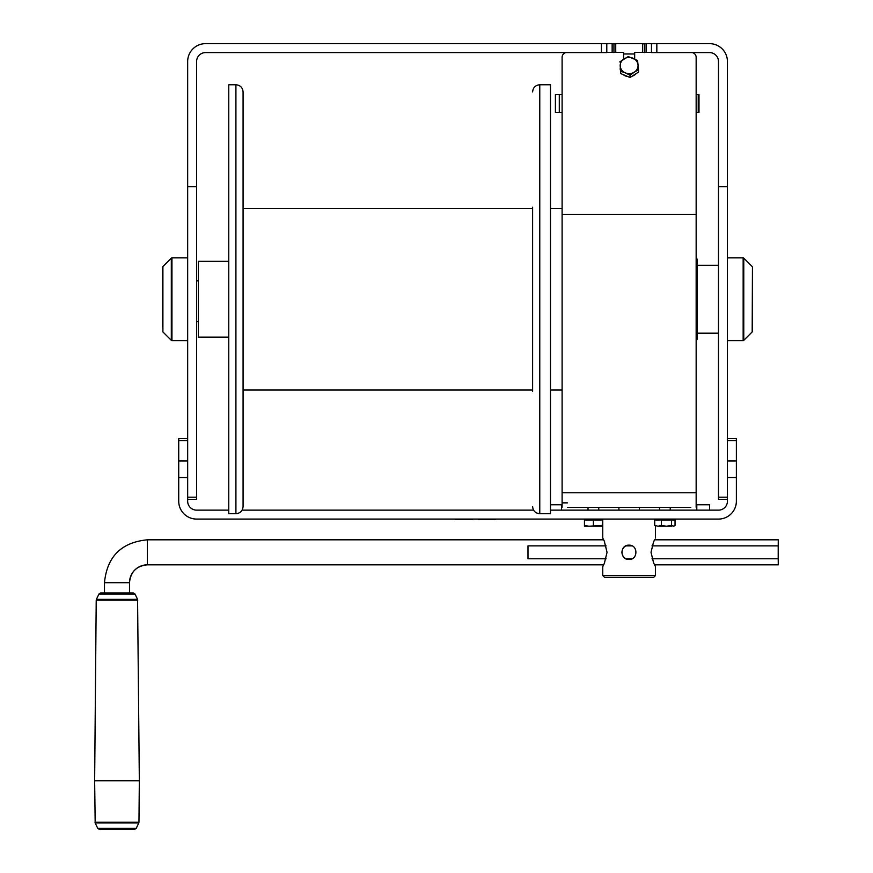 <?xml version="1.0" encoding="UTF-8"?>
<svg xmlns="http://www.w3.org/2000/svg" width="873" height="873" viewBox="0 0 873 873"><rect width="100%" height="100%" fill="white"/><g stroke="black" fill="none" stroke-linecap="round" stroke-linejoin="round"><path stroke-width="1.31" d="M727.427 438.65L736.365 438.65L736.365 440.603L727.427 440.603M727.427 460.933L736.365 460.933L736.365 501.2A17.875 17.875 0 0 1 718.49 519.075L196.6 519.075A17.875 17.875 0 0 1 178.725 501.2L178.725 438.65L187.662 438.65M727.427 499.411L718.49 499.411L718.49 497.195L727.427 497.195L727.427 501.2A8.937 8.937 0 0 1 718.49 510.138L550.492 510.138M533.578 510.138L242.116 510.138M228.77 510.138L196.6 510.138A8.937 8.937 0 0 1 187.662 501.2L187.662 61.525A17.875 17.875 0 0 1 205.537 43.65L612.148 43.65L612.148 52.358M736.365 460.933L736.365 440.603M613.937 52.587L613.937 43.65L612.148 43.65M614.363 43.65L644.056 43.65M646.107 52.358L646.107 43.65L644.318 43.65L644.318 52.587M646.107 43.65L656.834 43.65L656.834 52.587L651.476 52.587L651.476 43.65M727.427 497.195L727.427 61.525A17.875 17.875 0 0 0 709.563 43.65L656.834 43.65M718.49 497.195L718.49 61.525A8.937 8.937 0 0 0 709.563 52.587L656.834 52.587M606.79 43.65L606.79 52.587L205.537 52.587A8.937 8.937 0 0 0 196.6 61.525L196.6 186.636L187.662 186.636M187.662 497.195L196.6 497.195L196.6 499.411L187.662 499.411M196.6 497.195L196.6 186.636M615.727 52.358L615.727 44.01L613.937 43.65M644.318 43.65L642.539 44.01L642.539 52.358M196.611 281.357L198.389 280.135L196.6 281.357M654.739 539.809L653.299 542.308M653.31 562.332L655.492 566.577L653.637 563.085L651.029 552.314L653.626 541.576L654.99 539.361M602.763 519.249L602.763 538.052L604.28 541.085L607.051 552.314L604.302 563.511L602.774 566.577L604.651 562.736M629.062 559.462C624.697 559.047 622.318 556.668 621.892 552.314C622.329 547.949 624.719 545.57 629.062 545.167M628.964 559.462C619.754 559.909 619.743 544.73 628.964 545.167C638.196 544.719 638.196 559.909 628.964 559.462M653.702 577.337L604.553 577.337L602.763 575.547L655.492 575.547L653.702 577.337M655.896 519.075L602.37 519.075M604.64 541.882L602.774 538.052M696.152 258.015L697.047 258.965L697.047 339.499L696.152 340.459M562.103 379.624L562.103 375.074M562.103 241.745L562.103 236.932M228.77 261.343L198.389 261.343L198.389 337.131L228.77 337.131M243.076 173.596L243.076 506.558C242.65 510.901 240.261 513.291 235.917 513.717L235.917 84.757C240.261 85.183 242.65 87.562 243.076 91.905L243.076 173.596M235.917 84.757L228.77 84.757L228.77 513.717L235.917 513.717M243.076 424.867L243.076 415.515M243.076 395.524L243.076 390.035L532.617 390.035M243.076 204.02L243.076 91.905M532.617 207.185L532.617 391.279M539.765 513.717L539.765 84.757L550.492 84.757L550.492 513.717L539.765 513.717C535.422 513.291 533.043 510.901 532.617 506.558M562.103 112.464L555.403 112.464L555.403 94.59L562.103 94.59M698.225 112.464L698.225 94.59L698.989 94.59L698.989 112.464L696.152 112.464M698.225 94.59L696.152 94.59M623.584 59.168L623.584 52.358L606.79 52.358M690.794 507.333L567.472 507.333M598.922 507.333L587.845 507.333M670.42 507.333L659.333 507.333M567.472 502.859L562.103 502.859M651.476 52.358L634.671 52.358L634.671 58.993M565.846 52.587A5.358 4.856 0 0 0 562.103 57.225L562.103 507.333M692.409 52.587A5.358 4.856 0 0 1 696.152 57.225L696.152 507.333M501.418 519.075L450.403 519.075M472.293 519.61L455.313 519.61M495.395 519.435L478.339 519.435M187.662 257.862L171.948 257.862L171.948 340.612L171.315 340.35L171.315 258.124L162.902 266.538L162.902 331.936L162.64 267.171L162.64 327.037M752.45 330.911L752.45 267.171L752.45 330.911M584.452 519.075L584.452 519.97L602.315 519.97L602.315 525.426L588.915 526.223L602.315 526.223L602.315 525.426M602.315 519.075L602.315 519.97M588.02 507.333L588.02 510.138M598.747 507.333L598.747 510.138M584.452 526.223L588.915 526.223L584.452 525.426L584.452 526.223M584.452 519.97L584.452 525.426M593.389 519.97L593.389 525.426M654.706 525.426L658.024 526.223L654.706 525.426L654.706 519.97L675.036 519.97L675.036 525.426L673.814 526.223L671.501 525.426L666.415 526.223L671.73 526.223M658.024 526.223L666.415 526.223L661.341 525.426L658.024 526.223M675.036 525.426L673.269 526.223M661.341 519.97L661.341 525.426M671.501 519.97L671.501 525.426M636.068 73.67A8.937 8.097 180 0 1 632.052 76.213M627.84 76.573A8.937 8.097 180 0 1 625.352 75.896A8.937 8.097 180 0 1 623.18 74.609M620.332 69.993A8.937 8.097 180 0 1 620.19 68.563A8.937 8.097 180 0 1 620.19 68.531L620.19 68.563M638.479 69.829L638.479 72.132L630.033 77.501L620.681 73.55L620.223 66.239A8.937 8.097 180 0 1 623.999 58.906A8.937 8.097 180 0 1 632.903 58.196A8.937 8.097 180 0 1 638.032 64.831A8.937 8.097 180 0 1 634.256 72.175L638.479 69.829L637.585 60.51L628.233 56.559L619.775 61.918M625.352 72.874A8.937 8.097 180 0 1 620.223 66.239L620.681 71.237L625.352 72.874A8.937 8.097 0 0 0 634.256 72.175L630.033 75.187L625.352 72.874M620.681 73.55L620.681 71.237M630.033 77.501L630.033 75.187M696.152 504.78L709.563 504.78L709.563 510.138M550.492 504.78L562.103 504.78M129.499 592.974L129.499 582.706C130.557 571.848 136.515 565.89 147.373 564.831L147.373 539.809C121.314 542.351 107.019 556.647 104.476 582.706L129.499 582.706A17.875 17.875 90 0 1 147.373 564.831L603.516 564.831M606.091 558.764L527.99 558.764L527.979 552.314L527.99 545.876L606.091 545.876M652 558.764L778.203 558.764L778.28 564.831L778.356 552.314L778.28 539.809L778.203 545.876L652 545.876M632.063 545.876L625.963 545.876M625.963 558.764L632.063 558.764M778.203 558.764L778.203 545.876M527.99 558.764L527.99 545.876M135.009 594L137.574 599.369L96.39 599.369L98.955 594L135.009 594L133.394 592.974L103.581 592.974M133.394 592.974L100.57 592.974L98.955 594M137.574 599.369L139.331 780.735L94.644 780.735L95.179 822.955L138.796 822.955L138.96 822.202L95.004 822.202M97.743 828.335L136.232 828.335L134.617 829.35L99.358 829.35L97.743 828.335L95.179 822.955M132.009 829.35L101.966 829.35M187.662 440.603L178.725 440.603M178.725 460.933L187.662 460.933M187.662 477.509L178.725 477.509M736.365 477.509L727.427 477.509M601.432 52.587L601.432 43.65M718.49 186.636L727.427 186.636M623.584 53.973L634.671 53.973M559.298 112.464L559.298 94.59M696.152 214.343L562.103 214.343M696.152 492.776L562.103 492.776M727.427 340.612L743.152 340.612L743.152 257.862L743.774 258.124L743.774 340.35L752.188 331.936L752.45 267.171M696.796 504.78L696.796 510.138M561.47 504.78L561.47 510.138M618.913 507.333L618.913 510.138M639.342 507.333L639.342 510.138M137.748 600.133L96.216 600.133L94.644 780.735M196.6 321.58L198.389 321.58M655.492 519.249L655.492 519.97M655.492 525.961L655.492 538.052M655.492 566.577L655.492 575.547M602.763 566.588L602.763 575.547M562.103 208.44L550.492 208.44M532.617 208.44L243.076 208.44M562.103 390.035L550.492 390.035M539.765 84.757C535.422 85.183 533.043 87.562 532.617 91.905M718.49 265.272L697.047 265.272M718.49 333.191L697.047 333.191M162.902 331.936L171.315 340.35M171.948 340.612L187.662 340.612M162.902 266.538L162.64 267.171M171.948 257.862L171.315 258.124M752.188 266.538L743.774 258.124M743.152 257.862L727.427 257.862M752.188 331.936L752.45 331.304M743.152 340.612L743.774 340.35M673.814 519.075L673.814 519.97M670.235 507.333L670.235 510.138M659.519 507.333L659.519 510.138M655.939 519.075L655.939 519.97M104.476 582.706L104.476 592.974M147.373 539.809L603.527 539.809M654.706 539.809L778.28 539.809M654.695 564.831L778.28 564.831M138.96 822.202L139.331 780.735M136.232 828.335L138.796 822.955M96.39 599.369L96.216 600.133"/></g></svg>
